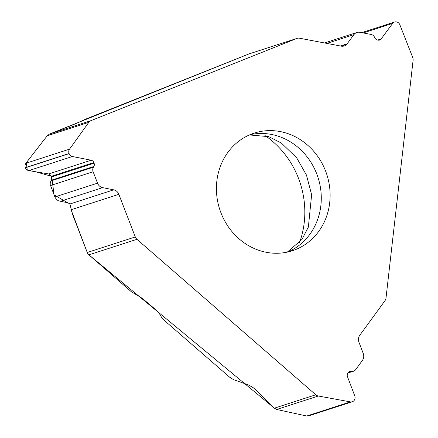 <?xml version="1.0" encoding="UTF-8"?>
<svg xmlns="http://www.w3.org/2000/svg" width="438" height="438" viewBox="0 0 438 438"><rect width="100%" height="100%" fill="white"/><g stroke="black" fill="none" stroke-linecap="round" stroke-linejoin="round"><path stroke-width="0.66" d="M324.498 42.962L356.904 32.483A7.024 6.4 -107.9 0 0 353.926 34.64L347.153 43.811A7.024 6.4 -107.9 0 1 344.18 45.968A7.024 6.4 -107.9 0 1 341.235 46.149L299.515 38.205A5.623 5.119 72.1 0 0 297.161 38.341L249.107 53.885A5.623 5.119 72.1 0 0 248.811 53.989L86.719 118.703L73.518 124.611L49.527 134.055L47.2 135.796L25.858 163.275L25.021 165.071L25.026 167.059L26.138 169.238L28.059 170.486L48.7 173.952L51.487 176.24L51.399 180.204L50.261 182.498L50.195 184.546L55.078 197.439L56.595 199.536L58.281 200.724L63.351 201.874C66.948 202.504 69.133 203.216 69.905 204.009L69.949 204.07M49.527 134.055L90.929 120.664L296.865 38.451L248.811 53.989M361.662 32.647L394.55 22.015A4.495 4.095 72.1 0 1 396.439 21.9L396.56 21.922A4.495 4.095 72.1 0 1 399.856 24.769L412.7 57.444A5.623 5.119 72.1 0 1 413.089 60.356L386.004 298.043A5.623 5.119 72.1 0 1 385.007 300.654L359.74 335.338A7.024 6.4 -107.9 0 0 358.941 342.155L363.25 353.515A7.024 6.4 -107.9 0 1 362.45 360.332L355.683 369.623A5.059 4.604 72.1 0 1 353.521 371.205A5.059 4.604 72.1 0 1 351.84 371.391L348.314 372.53M394.55 22.015A4.495 4.095 72.1 0 0 392.651 23.395L381.175 38.927A3.652 3.329 -107.9 0 1 379.626 40.05A3.652 3.329 -107.9 0 1 378.093 40.143L377.479 40.022A3.652 3.329 -107.9 0 1 374.928 38.007L374.55 37.225A5.059 4.604 72.1 0 0 371.024 34.432L359.844 32.303A7.024 6.4 -107.9 0 0 356.904 32.483M297.161 38.341A5.623 5.119 72.1 0 0 296.865 38.451M264.979 135.539A86.576 78.84 -107.9 0 1 299.57 242.51M216.837 181.19A61.829 56.31 -107.9 0 1 254.248 133.103A61.829 56.31 -107.9 0 1 326.852 174.609A61.829 56.31 -107.9 0 1 292.299 250.766A61.829 56.31 -107.9 0 1 216.837 181.19M274.402 408.172L315.803 394.786A5.623 5.119 72.1 0 0 318.322 396.012L276.717 409.47L274.402 408.172L256.367 390.274L253.076 387.586L248.39 384.92L233.624 379.691L229.676 377.227L163.653 319.839L161.814 317.758L159.432 313.696L156.01 309.907L142.334 298.382L131.192 291.615L88.898 254.85A5.623 5.119 72.1 0 1 87.244 252.485L135.298 236.947A5.623 5.119 72.1 0 0 136.952 239.312L88.898 254.85M90.929 120.664A5.623 5.119 72.1 0 0 88.804 122.344L69.56 149.144A4.495 4.095 72.1 0 0 69.078 153.514L69.127 153.639A4.495 4.095 72.1 0 0 72.401 156.508L91.17 160.22A3.652 3.329 -107.9 0 1 93.836 162.547L94.077 163.177A3.652 3.329 -107.9 0 1 93.852 166.473L93.431 167.185A5.059 4.604 72.1 0 0 93.119 171.751L97.526 183.166A7.024 6.4 -107.9 0 0 102.645 187.645L113.727 189.835L69.905 204.009L72.588 214.511L87.244 252.485M315.803 394.786L136.952 239.312M113.727 189.835A7.024 6.4 -107.9 0 1 118.846 194.319L135.298 236.947M318.322 396.012L350.405 401.887A4.495 4.095 72.1 0 0 352.261 401.772A4.495 4.095 72.1 0 0 354.183 400.365L354.26 400.261A4.495 4.095 72.1 0 0 354.769 395.897L347.476 376.658A3.652 3.329 -107.9 0 1 347.892 373.116L348.265 372.601A3.652 3.329 -107.9 0 1 349.825 371.457A3.652 3.329 -107.9 0 1 351.041 371.32L351.84 371.391M276.717 409.47L306.704 416.023L308.456 415.936M344.005 44.829L343.063 46.214M248.894 53.962L49.401 134.105M47.26 135.72L26.28 162.717L27.298 170.152L35.62 171.789L51.498 176.268M94.077 163.177L51.733 176.875L54.066 194.855L68.416 203.139M70.513 205.608L71.159 209.736L118.846 194.319M71.252 210.207L87.31 252.649M88.826 254.79L274.489 408.26M276.635 409.448L306.819 416.045M392.651 23.395L363.157 32.932M381.175 38.927L377.665 40.061M353.926 34.64L326.836 43.406M347.153 43.811L340.408 45.99M287.815 251.992A61.829 56.31 72.1 0 0 318.01 177.467A61.829 56.31 72.1 0 0 249.895 134.734M69.56 149.144L25.858 163.275M69.078 153.514L25.218 167.694M69.127 153.639L25.267 167.825M72.401 156.508L28.7 170.639M91.17 160.22L48.7 173.952M93.836 162.547L51.487 176.24M93.852 166.473L51.399 180.204M93.431 167.185L50.928 180.927M93.119 171.751L50.469 185.542M97.526 183.166L54.876 196.958M102.645 187.645L60.236 201.36M88.804 122.344L47.2 135.796M350.405 401.887L306.704 416.023M351.041 371.32L348.763 372.059M287.284 252.113L301.957 239.427L308.363 227.081L311.632 194.751L306.469 175.096L296.679 157.817L281.333 143.034L268.751 136.651L249.397 134.948M308.494 415.925L352.261 401.772M347.975 372.995L353.521 371.205"/></g></svg>
